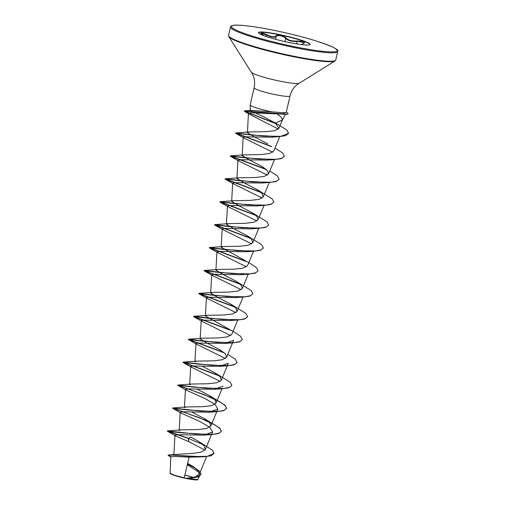 <?xml version="1.0" encoding="UTF-8"?>
<svg xmlns="http://www.w3.org/2000/svg" width="505" height="505" viewBox="0 0 505 505"><rect width="100%" height="100%" fill="white"/><g stroke="black" fill="none" stroke-linecap="round" stroke-linejoin="round"><path stroke-width="0.76" d="M304.452 42.912L298.783 41.41L297.331 41.479C291.852 41.688 287.983 40.634 285.723 38.323C284.845 37.256 283.16 36.436 280.666 35.861C278.217 35.394 276.74 35.546 276.235 36.322C274.865 37.869 271.576 37.414 266.369 34.959L261.224 33.191M258.446 32.737A26.487 2.847 -167.1 0 1 280.641 35.066A26.487 2.847 -167.1 0 1 310.045 44.554M280.698 34.82A26.487 2.847 -167.1 0 1 310.095 44.434A26.487 2.847 -167.1 0 1 287.85 42.224A26.487 2.847 -167.1 0 1 258.453 32.604A26.487 2.847 -167.1 0 1 280.698 34.82M264.342 35.868L262.739 34.794C259.393 32.181 260.675 32.112 266.589 34.586C271.545 36.979 274.669 37.414 275.976 35.88C276.5 35.091 278.085 34.946 280.717 35.451C283.387 36.063 285.205 36.922 286.152 38.026C288.286 40.286 291.966 41.284 297.192 41.031C303.757 41.183 305.866 41.965 303.518 43.373L301.586 44.604M214.051 453.452L210.976 455.781L203.78 456.804L189.097 457.158L176.188 456.495L170.791 456.81L170.122 473.419A14.26 1.534 12.9 0 0 185.903 478.418A14.26 1.534 12.9 0 0 197.764 479.75L199.393 476.385M169.964 473.172L174.541 475.249L186.036 478.33L194.848 477.055L199.26 474.321L198.206 470.774L193.087 466.557L187.645 463.325M286.266 112.299L286.821 112.577A17.725 1.906 -167.1 0 1 288.115 113.663L288.071 113.859A17.725 1.906 -167.1 0 1 286.436 114.269L277.1 113.922L281.436 117.356L282.415 119.994L275.358 123.062L263.736 116.794L250.398 110.658L251.13 110.374L272.037 111.851A18.414 1.982 -167.1 0 1 270.617 111.561A18.414 1.982 -167.1 0 1 250.183 104.933A18.414 1.982 -167.1 0 1 250.19 104.876L254.097 87.801A18.414 1.982 12.9 0 0 274.531 94.479A18.414 1.982 12.9 0 0 289.99 96.019C291.17 91.19 293.67 87.289 297.489 84.316L334.954 61.004L335.762 59.962L337.687 51.561C339.505 49.806 332.353 46.283 316.225 40.987C304.483 37.357 291.391 34.005 276.948 30.944C255.36 26.31 236.908 24.328 233.228 25.364C231.707 25.566 230.804 26.115 230.507 27.011A54.976 5.908 12.9 0 0 291.518 46.965A54.976 5.908 12.9 0 0 337.687 51.561M189.097 457.158L184.218 477.844M199.052 441.724L212.561 450.277L214.076 453.357L207.347 456.312L192.676 456.558L168.834 454.891L192.758 453.414L201.148 452.139L205.314 449.494L204.235 445.953L199.052 441.724L190.543 436.894L188.277 438.46L202.764 444.476M223.109 386.199L214.152 389.273L188.037 388.888L185.43 389.349L186.288 390.15L205.383 398.716L215.086 404.41L217.863 409.119L208.906 412.187L182.785 411.809L180.184 412.263L179.187 430.569L180.916 429.881L197.714 429.585L206.469 428.537L210.781 426.031L209.714 422.761L204.727 418.834L192.089 412.187M185.43 389.349L184.439 407.655L186.162 406.967L202.966 406.664L211.721 405.622L216.033 403.116L214.966 399.846L209.973 395.914L197.341 389.267M221.285 380.202L228.361 363.284L219.397 366.359L193.282 365.974L190.682 366.428L189.684 384.741L191.42 384.046L208.218 383.749L216.973 382.708L221.285 380.202L220.224 376.932L215.231 372.999L202.587 366.352M226.537 357.281L233.607 340.37L224.649 343.438L198.534 343.053L195.927 343.514L194.936 361.82L196.672 361.132L213.464 360.829L222.213 359.787L226.524 357.281L225.47 354.018L220.477 350.085L207.012 343.04L200.182 338.905L201.918 338.217L218.709 337.914L227.465 336.873L231.776 334.367M223.854 352.484L188.352 339.265L216.393 342.321L234.339 342.624L240.014 341.557L242.362 339.575L240.677 336.349L234.749 332.366L205.434 315.985L207.157 315.297L223.955 315L232.717 313.959L237.028 311.446L235.955 308.176L230.968 304.244L217.497 297.199L210.692 293.07L212.416 292.382L229.207 292.079L237.962 291.038L242.28 288.532L241.213 285.262L236.22 281.329L222.743 274.278L215.932 270.156L217.655 269.462L234.459 269.165L243.208 268.123L247.526 265.611M239.616 283.741L204.096 270.516L232.136 273.571L250.082 273.874L255.757 272.807L258.112 270.825L256.42 267.599L250.493 263.616L221.177 247.235L222.913 246.547L239.705 246.244L248.454 245.203L252.765 242.697L251.705 239.427L246.718 235.494L233.247 228.449L226.429 224.321L228.153 223.627L244.95 223.33L253.706 222.288L258.023 219.782L256.957 216.512L251.97 212.58L238.499 205.535L231.688 201.407L233.405 200.712L250.202 200.416L258.958 199.374L263.275 196.862L262.209 193.592L257.215 189.665L243.751 182.621L236.933 178.486L238.663 177.798L255.448 177.495L264.203 176.453L268.521 173.947L267.461 170.677L262.467 166.745L248.984 159.694L242.173 155.565L243.902 154.877L260.7 154.581L269.449 153.539L273.76 151.027L279.808 136.602M267.713 143.83L254.236 136.779L247.425 132.651L249.154 131.963L265.908 131.666L274.644 130.726L278.918 128.339L275.358 123.062M277.1 113.922L251.054 112.741L248.473 113.309L249.514 114.294L278.362 129.11M271.627 146.684L235.545 133.206L250.707 134.961L278.918 136.659L271.576 137.171L245.727 136.804L243.17 137.259L244.029 138.061L272.706 152.239M266.387 169.611L230.299 156.121L245.733 157.913L274.31 159.612L266.64 160.104L240.519 159.719L237.918 160.18L238.777 160.981L267.461 175.153M261.142 192.525L225.047 179.041L240.481 180.828L269.064 182.526L261.388 183.025L235.267 182.64L232.666 183.094L233.531 183.896L262.202 198.067M255.896 215.446L219.801 201.956L235.235 203.749L263.818 205.447L256.142 205.939L230.021 205.554L227.42 206.008L228.279 206.816L256.963 220.988M250.632 238.354L214.556 224.876L229.99 226.663L258.56 228.361L250.897 228.853L224.775 228.468L222.175 228.929L223.033 229.731L251.711 243.902M245.386 261.274L209.304 247.791L224.744 249.584L253.314 251.282L245.645 251.774L219.523 251.389L216.923 251.843L217.781 252.645L246.465 266.823M244.698 274.095L240.393 274.688L214.278 274.303L211.677 274.764L212.536 275.566L241.213 289.737M239.452 297.009L235.147 297.609L209.032 297.224L206.425 297.679L207.29 298.48L235.961 312.652M229.649 330.024L193.56 316.54L208.994 318.333L237.565 320.031L229.901 320.523L203.786 320.138L201.179 320.593L202.038 321.401L230.716 335.572M195.927 343.514L196.786 344.315L225.47 358.493M190.682 366.428L191.54 367.236L220.218 381.408M180.184 412.263L181.042 413.065L200.132 421.631L209.834 427.325L212.618 432.034L203.654 435.108L177.533 434.723L174.932 435.177L175.791 435.985L188.902 441.787L204.967 450.069M187.311 464.739L199.248 472.484M201.059 474.492L198.093 476.941L191.559 478.172L187.001 478.488L197.979 479.617M168.834 454.891L168.089 455.321L170.778 457.094M168.146 455.232L170.823 456.716M187.519 463.842L194.09 467.232M193.087 466.557L199.847 471.455L201.085 474.397L196.211 477.288L186.036 478.33M203.78 456.804L171.315 455.131L168.089 455.321M187.475 464.032L195.738 468.451M191.559 478.172L186.093 478.33M175.791 435.985L167.49 431.283L188.277 438.46L188.902 441.787M289.99 96.019L286.221 112.482L283.128 112.703L272.037 111.851M188.321 438.271L167.357 430.935L195.397 433.984L213.344 434.294L219.018 433.221L221.367 431.245L219.681 428.019L204.727 418.828M208.123 421.239L172.609 408.021L200.643 411.07L218.589 411.373L224.264 410.306L226.619 408.33L224.927 405.098L209.973 395.914M213.375 398.325L177.855 385.1L205.895 388.156L223.835 388.459L229.51 387.392L231.864 385.416L230.179 382.184L215.231 372.999M218.621 375.404L183.107 362.186L211.141 365.235L229.087 365.538L234.762 364.471L237.116 362.495L235.425 359.27L227.768 354.333M229.118 329.569L193.604 316.351L221.638 319.4L239.585 319.709L245.26 318.636L247.608 316.66L245.922 313.435L230.968 304.244M234.37 306.655L198.85 293.437L226.89 296.486L244.83 296.788L250.505 295.722L252.86 293.746L251.174 290.514L236.22 281.329M244.856 260.82L209.348 247.601L237.388 250.65L255.334 250.953L261.009 249.887L263.357 247.911L261.672 244.679L246.718 235.494M250.101 237.899L214.593 224.681L242.634 227.736L260.58 228.039L266.255 226.972L268.603 224.996L266.918 221.764L251.97 212.58M255.366 214.991L219.845 201.766L247.879 204.815L265.826 205.125L271.501 204.058L273.855 202.076L272.17 198.85L257.215 189.659M260.612 192.07L225.091 178.852L253.131 181.901L271.078 182.204L276.753 181.137L279.101 179.161L277.415 175.929L269.758 170.999M265.857 169.156L230.343 155.931L258.377 158.987L276.33 159.29L281.998 158.223L284.353 156.241L282.667 153.015L275.004 148.079M271.097 146.229L235.589 133.017L263.187 136.034L280.856 136.331L288.582 133.314L286.827 130.012L275.547 123.018M276.02 123.561L244.382 110.961L285.104 114.035L282.566 114.275M167.49 431.283L182.753 432.918L211.324 434.616L218.4 433.606L221.323 431.434L220.066 428.631L215.42 425.197L199.134 417.667L172.565 408.21L187.999 409.997L216.569 411.695L223.646 410.691L226.575 408.52L225.312 405.711L220.672 402.283L204.386 394.746L177.81 385.29L193.251 387.083L221.828 388.781L228.898 387.777L231.839 385.511M219.151 375.865L183.062 362.375L198.497 364.162L227.073 365.866L234.15 364.856L237.091 362.59M224.39 352.938L188.308 339.461L203.749 341.247L232.319 342.945L239.395 341.942L242.337 339.669M237.565 320.031L244.641 319.027L247.589 316.755M234.894 307.109L198.806 293.626L214.24 295.412L242.823 297.11L249.893 296.107L252.835 293.841M240.146 284.195L204.052 270.705L219.486 272.498L248.069 274.196L255.145 273.192L258.087 270.92M253.314 251.282L260.391 250.272L263.332 248.005M258.56 228.361L265.636 227.357L268.578 225.091M263.818 205.447L270.888 204.443L273.83 202.17M269.064 182.526L276.134 181.522L279.082 179.256M274.31 159.612L281.386 158.608L284.328 156.335M278.918 136.659L285.742 135.637L288.557 133.408M276.639 124.066L244.338 111.151L285.06 114.231A17.725 1.906 -167.1 0 0 286.436 114.269M288.115 113.663A17.725 1.906 -167.1 0 1 285.104 114.035L283.128 112.703M193.409 477.402A14.26 1.534 12.9 0 0 184.874 475.06M193.144 477.459A13.307 1.433 12.9 0 0 191.086 476.802A105.431 105.431 0 0 0 184.855 475.142M266.589 34.586L266.028 36.461M260.902 33.368L262.739 34.794M275.976 35.88A0.398 0.372 24.4 0 1 276.235 36.322L275.56 39.295M286.152 38.026A0.398 0.341 144 0 0 285.723 38.323L284.971 41.599M297.192 41.031L296.776 43.903M276.961 30.95A54.187 5.826 12.9 0 0 231.946 27.51A54.187 5.826 12.9 0 0 291.587 46.094A54.187 5.826 12.9 0 0 336.601 49.534A54.187 5.826 12.9 0 0 276.961 30.95M254.097 87.801C255.139 82.934 254.589 78.338 252.443 74.001L228.86 36.701L228.582 35.419A54.976 5.908 12.9 0 0 289.592 55.373A54.976 5.908 12.9 0 0 335.762 59.962M228.86 36.701A54.742 5.883 12.9 0 0 289.434 55.885A54.742 5.883 12.9 0 0 334.954 61.004M251.465 72.278A24.587 2.645 12.9 0 0 278.672 80.895A24.587 2.645 12.9 0 0 299.118 83.192M228.582 35.419L230.507 27.011M250.398 110.658L250.183 104.933M282.352 120.127L285.458 114.281M199.267 474.321L206.684 456.577M173.89 454.418L174.932 435.177M205.314 449.494L212.611 432.034M210.787 426.037L217.863 409.119M216.039 403.116L222.036 388.768M200.182 338.905L201.179 320.593M231.782 334.367L237.786 320.018M205.434 315.985L206.425 297.679M237.034 311.452L243.031 297.104M210.68 293.07L211.677 274.764M242.28 288.532L248.283 274.183M215.932 270.15L216.923 251.843M247.532 265.617L253.529 251.269M221.177 247.235L222.175 228.929M252.778 242.703L258.781 228.348M226.429 224.321L227.42 206.008M258.03 219.782L264.027 205.434M231.675 201.4L232.666 183.094M263.275 196.862L269.272 182.52M236.927 178.486L237.918 160.18M268.521 173.947L274.524 159.599M242.173 155.565L243.164 137.259M247.425 132.651L248.473 113.309M278.924 128.346L282.415 119.994M251.13 110.374L244.931 110.797M180.916 429.881L167.584 430.872M186.162 406.967L172.836 407.952M191.42 384.046L178.082 385.037M196.672 361.132L183.334 362.117M201.918 338.211L188.58 339.202M207.157 315.297L193.832 316.288M212.416 292.382L199.077 293.367M217.655 269.462L204.329 270.453M222.913 246.547L209.575 247.532M228.153 223.627L214.821 224.618M233.405 200.712L220.073 201.703M238.663 177.798L225.318 178.783M243.902 154.877L230.57 155.868M249.154 131.963L235.816 132.948M249.514 114.294L244.698 111.491M244.029 138.061L235.721 133.364M238.777 160.981L230.476 156.285M233.531 183.896L225.224 179.199M228.279 206.816L219.978 202.114M223.033 229.731L214.732 225.034M217.781 252.645L209.48 247.949M240.393 274.688L248.069 274.196M212.536 275.566L204.228 270.863M235.147 297.609L242.823 297.11M207.29 298.48L198.983 293.784M202.038 321.401L193.737 316.698M224.649 343.438L232.319 342.945M196.786 344.315L188.485 339.619M219.397 366.359L227.073 365.866M191.54 367.236L183.233 362.533M214.152 389.273L221.828 388.781M186.288 390.15L177.987 385.454M208.906 412.194L216.569 411.695M181.042 413.065L172.742 408.368M203.654 435.108L211.324 434.616M262.77 34.807L264.361 35.874M304.458 42.906L301.144 44.692"/></g></svg>
